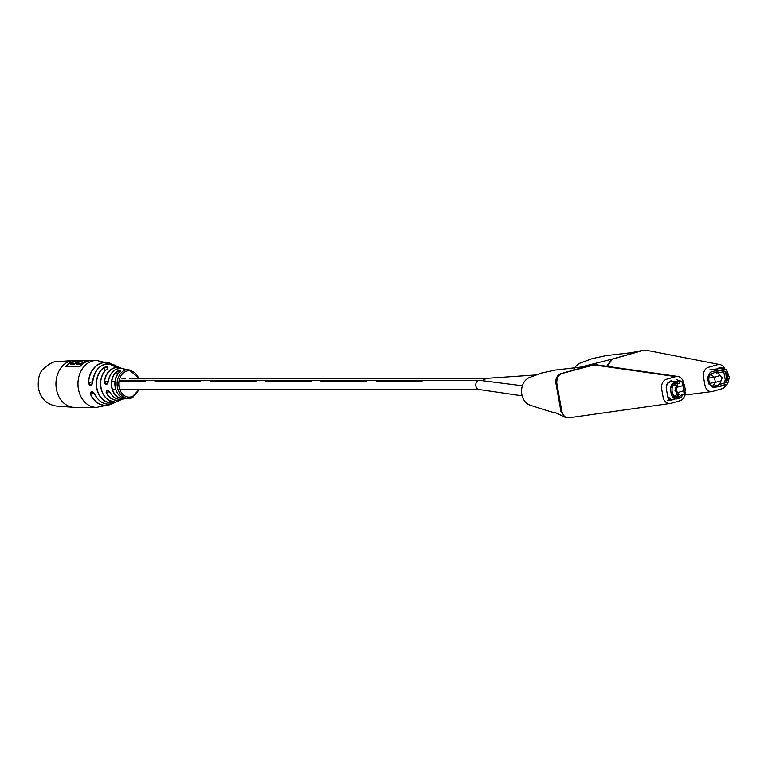 <?xml version="1.0" encoding="UTF-8"?>
<svg xmlns="http://www.w3.org/2000/svg" width="768" height="768" viewBox="0 0 768 768"><rect width="100%" height="100%" fill="white"/><g stroke="black" fill="none" stroke-linecap="round" stroke-linejoin="round"><path stroke-width="1.15" d="M476.515 382.195A4.627 3.658 90 0 0 475.882 385.968A4.627 3.658 90 0 0 479.462 389.578A4.618 3.658 90 0 1 476.093 386.755A4.618 3.658 90 0 1 476.515 382.195L477.658 380.918A4.618 3.658 90 0 1 479.453 380.323A4.618 3.658 90 0 0 479.453 380.323L378.816 380.304A4.627 3.658 -90 0 0 376.368 381.494L421.661 381.494A4.627 3.658 -90 0 1 424.109 380.314A4.627 3.658 -90 0 0 421.661 381.494L376.368 381.494A4.627 3.658 -90 0 1 378.816 380.304L323.462 380.294A4.627 3.658 -90 0 0 321.014 381.485L366.298 381.485A4.627 3.658 -90 0 1 368.755 380.304A4.627 3.658 -90 0 0 366.298 381.485L321.014 381.485A4.627 3.658 -90 0 1 323.462 380.294L268.109 380.285A4.627 3.658 -90 0 0 265.661 381.475L310.944 381.475A4.627 3.658 -90 0 1 313.402 380.294A4.627 3.658 -90 0 0 310.944 381.475L265.661 381.475A4.627 3.658 -90 0 1 268.109 380.285L212.755 380.275A4.627 3.658 -90 0 0 210.307 381.466L255.59 381.466A4.627 3.658 -90 0 1 258.038 380.285A4.627 3.658 -90 0 0 255.59 381.466L210.307 381.466A4.627 3.658 -90 0 1 212.755 380.275L157.402 380.266A4.627 3.658 -90 0 0 154.954 381.446L200.237 381.456A4.627 3.658 -90 0 1 202.685 380.275A4.627 3.658 -90 0 0 200.237 381.456L154.954 381.446A4.627 3.658 -90 0 1 157.402 380.266L147.331 380.266A4.627 3.658 -90 0 0 144.883 381.446L118.973 381.446L144.883 381.446A4.627 3.658 -90 0 1 147.331 380.266A4.627 3.658 -90 0 1 148.378 380.458M114.989 381.446L111.754 381.446L114.989 381.446M108.24 381.446L106.752 381.446L108.24 381.446M202.685 380.275A4.627 3.658 -90 0 1 203.731 380.467M258.038 380.285A4.627 3.658 -90 0 1 259.085 380.477M313.402 380.294A4.627 3.658 -90 0 1 314.438 380.486M368.755 380.304A4.627 3.658 -90 0 1 369.792 380.496M424.109 380.314A4.627 3.658 -90 0 1 425.146 380.506M522.154 395.827L479.453 389.568A4.627 3.658 90 0 0 479.702 389.568M483.283 380.371L486.202 378.374A4.627 3.658 90 0 0 483.283 380.371M323.462 380.294A4.627 3.658 -90 0 1 324.509 380.486M212.755 380.275A4.627 3.658 -90 0 1 213.802 380.467M157.402 380.266A4.627 3.658 -90 0 1 158.438 380.458M268.109 380.285A4.627 3.658 -90 0 1 269.155 380.477M378.816 380.304A4.627 3.658 -90 0 1 379.862 380.496M108.307 381.005L104.496 382.09L106.598 384.432L108.192 381.84C110.16 372.067 115.075 367.69 122.938 368.717A15.523 12.278 90 0 0 108.25 381.84L108.24 381.859C106.858 385.382 105.542 385.459 104.285 382.07A16.493 13.046 -90 0 1 120.883 368.074A16.493 13.046 -90 0 1 121.901 368.506L119.155 367.373A17.568 13.901 90 0 0 115.92 366.442C112.09 365.894 110.947 365.405 112.493 364.973L111.61 365.347L119.155 367.373M90.893 385.123L92.506 382.944C94.934 367.872 102.096 361.853 113.971 364.877A20.227 16.003 90 0 0 92.563 382.954L92.563 382.944C91.008 386.102 89.616 386.054 88.397 382.8L90.893 385.123L92.093 384.163M130.973 397.968A14.41 11.405 -90 0 1 128.65 398.323A14.41 11.405 -90 0 1 117.341 387.082A14.41 11.405 -90 0 1 125.962 369.859A14.41 11.405 -90 0 1 128.659 369.514L125.011 369.293M116.592 371.53C120.096 369.974 121.181 370.118 119.827 371.962L119.789 371.971A14.515 11.482 90 0 0 115.142 387.101A14.515 11.482 90 0 0 124.512 398.246C126.259 398.611 125.232 398.755 121.421 398.669A14.928 11.808 -90 0 1 111.658 387.197A14.928 11.808 -90 0 1 116.592 371.53L116.755 371.674A14.755 11.683 90 0 0 111.878 387.158A14.755 11.683 90 0 0 121.536 398.506C125.088 398.64 126.048 398.496 124.426 398.083M103.843 367.44C107.491 366.384 108.634 366.874 107.27 368.909L107.971 367.805L103.843 367.44A18.998 15.024 -90 0 0 96.662 388.09A18.998 15.024 -90 0 0 110.15 402.845C113.914 402.422 114.883 401.933 113.059 401.386L112.992 401.376M93.811 392.707L90.25 393.725C90.854 390.874 92.314 390.912 94.608 393.83L94.589 393.754M94.608 393.83A20.227 16.003 90 0 0 112.07 403.642A20.227 16.003 90 0 0 113.971 402.95L121.891 399.322A16.493 13.046 -90 0 1 120.874 399.754A16.493 13.046 -90 0 1 120.115 400.003A16.493 13.046 -90 0 1 106.166 392.602L106.349 392.525A16.33 12.922 90 0 0 120.173 399.84A16.33 12.922 90 0 0 121.478 399.379M110.093 392.323L110.122 392.381A15.523 12.278 90 0 0 122.928 399.11A15.523 12.278 90 0 0 123.12 399.062M82.07 361.027A23.453 18.557 90 0 0 76.368 363.974L80.659 363.974A23.453 18.557 -90 0 1 86.362 361.027A23.453 18.557 -90 0 1 90.442 360.461L80.294 360.451A23.453 18.557 90 0 0 76.214 361.027A23.453 18.557 90 0 0 70.512 363.974L74.285 363.974A23.453 18.557 -90 0 1 79.978 361.027A23.453 18.557 -90 0 1 81.466 360.682L83.549 360.682A23.453 18.557 90 0 0 82.07 361.027L82.646 360.874M93.734 392.554L91.363 391.709L94.541 393.821C98.688 401.981 104.534 405.254 112.061 403.651L113.971 402.95M91.69 391.651L90.442 393.667A21.341 16.886 90 0 0 109.162 404.726A21.341 16.886 90 0 0 111.658 403.757M109.584 391.603L106.349 392.525L107.309 390.182L110.074 392.371C113.29 397.968 117.581 400.214 122.928 399.11L126.336 398.477M79.267 360.49A23.453 18.557 90 0 0 78.24 360.451A23.453 18.557 90 0 0 74.16 361.027A23.453 18.557 90 0 0 65.846 366.442L80.045 366.442A23.453 18.557 -90 0 1 88.349 361.027A23.453 18.557 -90 0 1 92.429 360.461L96.518 360.461A23.453 18.557 90 0 0 92.438 361.027A23.453 18.557 90 0 0 78.413 389.059A23.453 18.557 90 0 0 96.509 407.366L110.333 404.477A21.494 17.011 -90 0 1 109.114 404.88A21.494 17.011 -90 0 1 90.25 393.725M106.166 392.602C106.253 389.453 107.568 389.376 110.122 392.381M128.909 398.294L127.757 398.323A14.419 11.405 90 0 1 127.507 398.314L126.586 398.688L127.661 398.659M132.73 396.902L132.96 397.344L132.326 397.21M131.952 397.488L131.213 398.131A14.746 11.664 90 0 0 131.491 398.026L131.414 397.709M131.213 398.131L130.282 398.17M130.512 398.342L129.11 398.419M129.754 398.179L128.909 398.544M127.498 398.64L126.614 398.736M127.066 398.688L127.958 398.669L127.066 398.688M76.368 363.974L80.698 364.166A23.578 18.653 -90 0 1 86.39 361.229A23.578 18.653 -90 0 1 89.971 360.662M81.494 361.027A23.453 18.557 90 0 0 80.112 361.354A23.453 18.557 90 0 0 74.362 364.339L74.314 364.166A23.578 18.653 -90 0 1 80.016 361.229A23.578 18.653 -90 0 1 81.494 360.883L81.466 360.682M90.442 360.461A23.453 18.557 -90 0 1 91.43 360.49M124.474 398.237L124.493 398.246C114.653 397.018 111.245 378.538 119.789 371.971L120.576 370.973L116.755 371.674L117.322 374.88M104.669 371.424L103.978 367.574A18.835 14.899 90 0 0 96.854 388.051A18.835 14.899 90 0 0 110.237 402.691L113.99 401.616L113.021 401.386A17.568 13.901 90 0 1 100.934 387.773A17.568 13.901 90 0 1 107.27 368.909M80.707 364.214L76.291 364.339A23.453 18.557 -90 0 1 76.387 364.262M74.333 364.205L70.435 364.339L74.362 364.339M121.478 368.448A16.33 12.922 90 0 0 104.496 382.09L104.285 382.07M121.258 396.941L121.421 398.669M109.843 400.493L110.15 402.845M676.886 396.49L679.114 394.512L678.365 394.042L673.613 396.298M677.318 394.8L676.464 392.112L674.928 390.307L676.378 385.68L677.347 384.566L676.944 387.235L682.858 385.661L681.907 381.706L684.451 384.874L685.373 390.086L684.355 393.619M674.4 384.96L676.186 386.304M682.07 381.782L679.93 380.774L675.158 381.629M681.667 395.491L683.184 394.598L681.6 395.146M679.114 394.512L675.974 390.307L676.944 387.235M677.885 392.554L683.77 390.768L682.858 385.661C684.749 384.97 684.97 384.643 683.539 384.672M684.461 389.875L683.77 390.768L684.067 393.83L683.203 394.589L684.384 393.581M679.248 381.907L681.907 381.706M674.928 390.307L675.974 390.307M679.181 381.658L679.507 383.366C673.795 383.165 671.357 385.978 672.182 391.805C673.411 397.507 676.541 398.582 681.581 395.021L681.869 396.71L675.466 398.707L671.472 395.242L670.378 389.117L672.787 383.654L679.181 381.658L672.221 381.61C668.698 381.581 666.691 383.731 666.211 388.061L667.728 396.576L671.923 399.955L681.869 396.71M681.878 396.691C675.859 400.771 672.23 399.264 670.982 392.179C669.706 385.104 672.451 381.61 679.21 381.696M671.002 380.477L672.221 381.61M666.211 388.061L666.211 388.061C666.202 383.712 668.054 381.533 671.77 381.542M667.728 396.576L667.728 396.576C668.237 399.226 669.494 400.387 671.501 400.061L671.866 399.984A4.003 2.717 -107.3 0 0 671.923 399.955M683.53 382.925L683.52 382.848A8.227 6.509 90 0 0 677.894 376.474A8.227 6.509 90 0 0 675.734 376.627L666.595 379.229A8.227 6.509 90 0 0 661.67 389.069L663.101 397.094A8.227 6.509 90 0 0 670.176 403.459L568.752 417.85L564.758 417.139L560.966 411.59L555.926 383.299C555.427 378.566 557.069 375.37 560.832 373.709L592.243 364.771A4.118 2.093 -104 0 1 592.301 364.752L595.037 364.618L561.504 373.642C558.115 375.254 556.56 378.518 556.838 383.414L561.84 411.514C563.27 416.189 565.776 418.253 569.357 417.725M592.262 364.762L580.742 367.114L555.274 370.07L541.411 373.085L529.008 377.712A14.4 11.395 90 0 0 523.67 382.867A14.4 11.395 90 0 0 529.728 405.034A14.4 11.395 90 0 0 529.795 405.062M670.176 403.459A8.227 6.509 90 0 0 670.886 403.315L680.026 400.714A8.227 6.509 90 0 0 685.104 392.429M716.496 370.464L710.294 372.23L707.558 377.693L708.653 383.827L712.973 387.283L718.81 385.622M718.224 373.526L722.246 377.731L720 383.472M720.326 375.485L714.451 377.261L715.363 382.378L721.277 380.794M718.733 385.181L712.522 386.323L709.44 383.366L708.509 378.154L710.362 374.208L716.371 371.933M712.522 386.323L715.363 382.378L709.44 383.366M708.509 378.154L714.451 377.261L710.362 374.208M713.232 387.552L719.981 386.41L718.944 386.371L718.733 384.662L718.944 386.371L727.661 383.894L719.03 386.342M718.733 384.662L726.624 382.464L725.731 371.443L716.659 373.008L716.266 371.318L726.566 369.744L729.379 377.443L727.661 383.894M725.702 371.434L727.181 373.718L728.074 378.739L725.808 382.829M716.659 373.008L716.362 371.338M726.538 369.725L723.898 369.322L716.266 371.318L716.496 369.034L721.814 367.891L718.963 367.507M710.035 369.59L716.496 369.034M724.013 383.299L725.299 379.786L724.531 382.963M723.59 371.203L725.299 379.786M719.981 386.41L726.931 384.269M726.029 369.466L720.874 368.074L716.851 369.13M606.682 366.288L611.626 359.251L643.037 350.314A4.118 2.208 75.8 0 1 643.085 350.294L631.555 352.656L606.086 355.613L592.234 358.618L579.821 363.245A14.4 11.395 90 0 0 574.838 367.814M642.931 350.342L643.085 350.294A4.118 2.208 75.8 0 1 643.584 350.275L612.317 359.174L607.526 365.914M724.781 368.957A8.227 6.509 90 0 0 719.99 364.618A8.227 6.509 90 0 0 717.571 364.723L708.432 367.325A8.227 6.509 90 0 0 703.507 377.155L704.938 385.181A8.227 6.509 90 0 0 711.946 391.565A8.227 6.509 90 0 0 712.723 391.402L721.862 388.8A8.227 6.509 90 0 0 726.221 384.538M719.99 364.618L646.118 350.218L643.584 350.275M574.483 368.4A14.4 11.395 90 0 0 573.696 370.022M535.584 374.986L486.298 378.374A4.618 3.658 90 0 0 486.288 378.374A4.618 3.658 90 0 0 486.202 378.384M70.416 361.027A23.453 18.557 -90 0 1 74.496 360.451L56.352 361.747C53.424 361.363 48.874 363.936 42.72 369.466C39.149 373.21 37.718 379.507 38.4 388.378C41.981 403.92 53.117 405.312 56.342 406.051L74.486 407.357A23.453 18.557 -90 0 1 56.39 389.059A23.453 18.557 -90 0 1 70.416 361.027M88.397 382.8A21.494 17.011 -90 0 1 110.342 363.35A21.494 17.011 -90 0 1 112.195 364.214L96.518 360.461M112.493 364.973A18.998 15.024 -90 0 1 116.794 366.221A18.998 15.024 -90 0 1 118.07 366.941L113.971 364.877M124.934 369.158A14.928 11.808 -90 0 1 125.702 369.331L122.938 368.717M138.643 378.317A13.171 10.426 90 0 0 126.922 371.059A13.171 10.426 90 0 0 119.04 386.813A13.171 10.426 90 0 0 131.501 396.768A13.171 10.426 90 0 0 138.643 389.52M88.992 360.864A23.453 18.557 90 0 0 86.496 361.354A23.453 18.557 90 0 0 80.736 364.339M76.906 360.845A23.453 18.557 90 0 0 74.294 361.344A23.453 18.557 90 0 0 66.269 366.442M112.186 403.613A21.494 17.011 -90 0 1 110.333 404.477L112.186 403.613M66.048 366.442A23.578 18.653 -90 0 1 77.846 360.662M112.685 365.875L112.56 365.136A18.835 14.899 90 0 1 117.619 366.797M92.582 381.667L88.598 382.81A21.341 16.886 90 0 1 111.667 364.07M671.501 400.061A4.003 2.717 -107.3 0 0 671.866 399.984L675.187 398.947M675.734 376.627L592.742 364.742A4.118 2.093 -104 0 0 592.301 364.752L591.763 364.896M560.966 411.59L561.84 411.514M561.504 373.642A4.118 2.688 -107.8 0 0 560.832 373.709M555.926 383.299A4.118 0.72 -7.2 0 0 556.838 383.414M611.779 359.203L580.589 367.142M611.626 359.251A4.118 2.794 71.8 0 1 612.317 359.174M147.331 380.266L119.194 380.256M479.462 389.578L119.77 389.51M115.709 389.51L112.464 389.51M486.288 378.374L129.581 378.317M125.635 378.317L121.882 378.317M479.453 380.323L522.403 385.766M128.659 369.514L139.2 378.317M139.2 389.52L131.078 397.958L128.362 398.333M78.24 360.451L74.496 360.451M96.509 407.366L74.486 407.357M124.493 398.246L125.453 398.352M126.893 369.418L124.013 369.226M107.213 368.909C95.846 376.531 100.262 400.723 113.021 401.386M676.435 379.661L679.93 380.774M667.334 400.541L671.021 400.157M529.728 405.034C547.488 410.88 556.147 413.453 555.706 412.752L564.758 417.139M595.037 364.618L677.894 376.474M724.31 385.258L719.971 386.419M723.024 368.227L721.814 367.891M684.835 395.03L711.946 391.565M643.085 350.294L646.118 350.218"/></g></svg>
